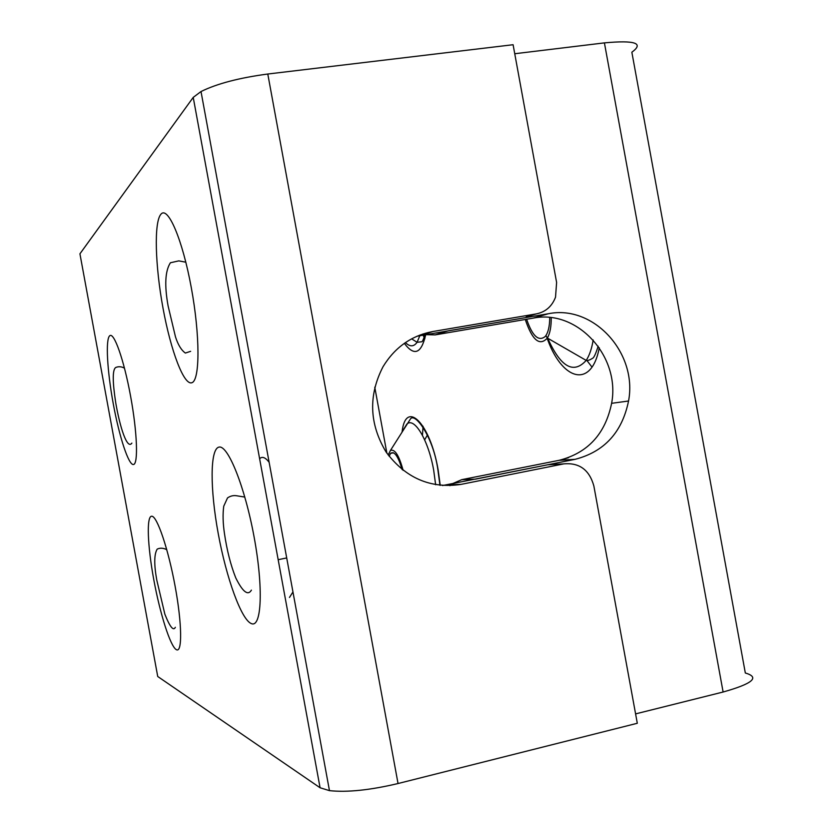 <?xml version="1.0" encoding="UTF-8"?>
<svg xmlns="http://www.w3.org/2000/svg" width="833" height="833" viewBox="0 0 833 833"><rect width="100%" height="100%" fill="white"/><g stroke="black" fill="none" stroke-linecap="round" stroke-linejoin="round"><path stroke-width="1.25" d="M525.269 319.476C532.266 340.301 539.638 346.486 547.375 338.042C550.019 333.46 551.3 326.682 551.227 317.696M389.167 456.317L390.552 453.381C394.311 450.768 398.164 456.161 402.11 469.552M723.117 692.015L604.414 42.879C635.121 40.057 644.263 43.17 631.851 52.208L745.327 673.002C760.165 677.312 752.761 683.654 723.117 692.015L635.589 713.891M374.767 387.189L386.876 453.194M604.414 42.879L514.742 53.739M403.12 470.353C399.049 455.443 394.832 448.8 390.458 450.424L388.188 455.016M549.728 317.54C549.676 326.505 548.156 332.846 545.178 336.542C538.514 341.759 532.329 336.001 526.623 319.247M449.924 485.691L451.101 484.681M452.288 483.775L461.732 479.662L475.497 479.152L575.041 459.337C604.3 451.788 622.136 432.337 628.551 401.006C637.734 353.15 593.721 304.493 548.385 313.729L448.31 330.816L435.18 334.887L533.141 318.133C577.54 309.064 620.637 356.576 611.62 403.318C605.32 433.931 587.838 452.933 559.172 460.305L461.732 479.662M435.18 334.887L425.84 334.658M424.289 334.262L423.174 333.908M398.039 783.53C370.071 790.153 347.215 792.527 329.462 790.642L320.08 787.768L157.729 676.5L79.926 253.815L193.225 97.388L201.013 91.536C216.996 83.654 239.258 77.823 267.789 74.022L398.039 783.53L637.307 723.273L593.867 486.003C589.379 469.864 579.351 462.492 563.806 463.877L547.75 464.772L442.448 485.556M267.789 74.022L513.097 44.722L556.611 282.439L555.528 297.162C551.998 306.388 545.605 311.969 536.337 313.885L432.962 331.503C411.512 335.584 394.873 347.319 383.034 366.707C368.248 395.415 369.248 423.841 386.054 451.975C405.494 478.08 430.463 488.888 460.993 484.389L563.806 463.877M526.175 316.884L536.337 313.885M417.073 336.209L520.937 318.414M559.901 460.16L568.429 457.713M435.638 484.744L433.681 470.176C428.454 440.282 414.438 416.875 406.91 424.018L403.38 429.682M402.11 431.713C405.775 399.392 429.995 422.57 438.096 469.593L440.24 485.368M422.55 334.116L422.831 334.72M423.029 335.137L424.851 338.729M586.484 359.96L591.971 367.061M547.52 337.792C560.526 366.999 573.416 374.538 586.193 360.408C589.431 355.493 591.763 348.683 593.179 339.979M405.421 342.592C409.919 346.965 413.803 346.872 417.083 342.301L420.144 334.97M423.06 426.267L422.456 435.326M599.291 347.777C591.305 390.031 560.963 380.108 546.49 336.313M425.715 334.679C421.363 353.65 414.24 356.545 404.338 343.352M533.141 318.133L548.385 313.729M559.172 460.305L575.041 459.337M153.793 579.737C147.493 545.667 146.327 515.866 151.762 516.221C157.093 516.002 168.287 548.937 175.149 586.422C182.083 623.927 182.375 653.426 176.315 649.646C170.349 646.429 160.03 613.786 153.793 579.737M113.288 403.922C107.197 371.008 105.374 339.166 109.737 335.741C114.006 331.773 123.95 359.898 130.562 396.05C137.247 432.16 138.393 464.283 133.436 464.522C128.584 465.293 119.317 436.856 113.288 403.922M163.039 308.314C155.167 265.852 153.845 222.119 160.936 214.216C167.891 205.595 182.51 239.55 191.278 287.572C200.149 335.512 200.014 380.264 191.923 382.701C183.958 385.856 170.807 350.839 163.039 308.314M218.236 533.62C210.01 489.21 209.906 448.737 219.006 447.113C227.95 444.718 244.964 486.941 254.169 537.358C263.499 587.796 261.645 628.009 251.462 623.636C241.393 620.023 226.337 578.019 218.236 533.62M259.625 458.764C262.124 456.151 265.29 457.317 269.132 462.284M320.08 787.768L193.225 97.388M447.165 484.796L460.993 484.389M419.822 335.678L432.962 331.503M439.959 485.337L437.866 469.614C433.264 436.575 414.397 411.169 410.19 419.353L390.458 450.424M547.375 338.042L586.193 360.408C587.515 360.824 589.597 360.148 592.43 358.357C593.794 358.055 595.71 353.994 598.177 346.184M411.627 338.844L417.083 342.301L421.727 341.769C422.373 341.832 423.424 339.52 424.882 334.814M393.593 452.798L390.552 453.381M427.589 434.753L424.643 439.824M611.62 403.318L628.551 401.006M175.347 627.301C173.41 631.299 169.911 626.937 164.861 614.202L156.76 579.987C153.959 564.482 154.105 554.184 157.208 549.103C160.123 547.75 163.31 547.947 166.777 549.676M131.864 443.114C127.262 449.893 120.098 427.933 115.787 403.12C112.465 381.774 112.413 369.914 115.641 367.53C118.484 366.301 121.42 366.51 124.481 368.155M190.642 351.328L185.353 353.057C181.302 350.172 178.012 344.768 175.482 336.865L168.11 305.992C164.372 285.375 165.132 270.975 170.401 262.77L178.793 260.875L185.842 262.208M251.41 590.139C247.932 595.991 242.715 591.909 235.76 577.894C230.668 565.045 226.899 550.228 224.441 533.432C222.911 523.114 222.671 514.044 223.744 506.204L227.513 497.926C230.356 495.989 233.323 495.26 236.437 495.739L244.85 497.082M278.17 559.703L286.708 557.943M292.956 591.951L289.468 597.459M329.462 790.642L201.013 91.536"/></g></svg>
